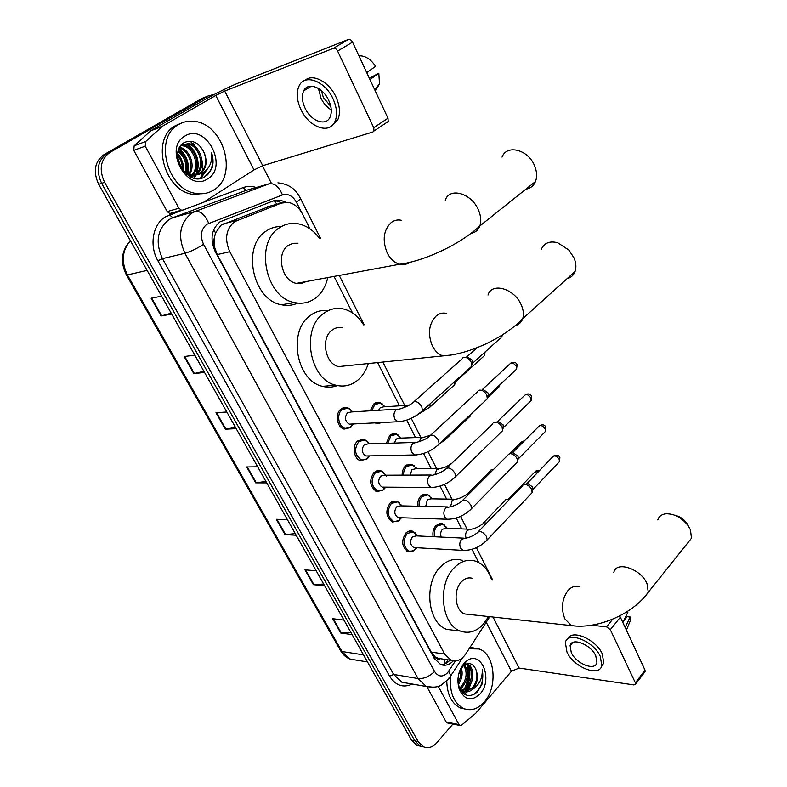 <?xml version="1.0" encoding="UTF-8"?>
<svg xmlns="http://www.w3.org/2000/svg" width="787" height="787" viewBox="0 0 787 787"><rect width="100%" height="100%" fill="white"/><g stroke="black" fill="none" stroke-linecap="round" stroke-linejoin="round"><path stroke-width="1.18" d="M370.303 410.804L373.707 403.977L379.708 402.491L382.728 404.174M386.338 443.337L389.772 435.26L395.841 433.716L398.763 435.398M402.147 475.141C402.108 471.275 403.229 468.196 405.521 465.914L411.631 464.3L414.464 465.993M417.74 506.248C417.395 501.998 418.468 498.565 420.947 495.958L427.105 494.275L429.83 495.967M433.086 536.685C432.407 532.12 433.411 528.362 436.077 525.401L442.255 523.66L444.891 525.342M414.503 550.408L408.246 551.805C401.724 547.044 400.967 540.748 405.984 532.917L408.187 531.382L410.617 530.832L412.555 531.146L415.398 533.035M399.235 520.433L392.683 522.056C385.876 517.197 385.059 510.812 390.214 502.893L396.756 501.181L399.717 503.09M351.573 426.623L350.648 427.557L344.106 429.102C336.925 427.469 334.731 413.746 340.919 409.024L347.303 407.518L350.608 409.427M367.775 458.565L360.623 460.729C353.717 459.047 351.72 445.717 357.692 440.966L364.145 439.392L367.332 441.31M383.663 489.829L376.806 491.708C369.713 486.75 368.818 480.267 374.12 472.249L380.623 470.606L383.702 472.525M270.384 205.978L221.039 225.171L215.52 232.952L214.212 238.491C212.883 241.019 212.923 243.714 214.32 246.567L213.326 247.226M310.039 228.909L302.483 213.966C299.001 207.434 294.269 203.577 288.278 202.377L281.293 203.095L234.565 221.678C225.948 229.066 224.354 239.071 229.794 251.692L444.635 654.036L451.128 660.293C456.667 662.113 461.536 660.008 465.737 653.987L489.819 616.693M214.32 246.567L214.212 238.491M439.795 658.876L435.034 656.87C436.244 658.906 437.838 659.575 439.795 658.876M214.507 246.911L217.212 254.585L431.217 652.098L434.886 656.614M478.693 562.518L472.023 549.316M461.703 528.913L456.214 518.043M446.623 499.086L440.061 486.1M431.237 468.639L423.563 453.469M415.526 437.562L406.712 420.12M399.481 405.836L377.612 362.581M352.497 312.901L334.042 276.394M382.561 422.501L376.894 423.642L375.143 422.875M285.799 202.2L280.182 200.164L273.305 200.872L220.016 221.826C211.369 229.165 209.775 239.11 215.225 251.663L434.237 658.385L440.671 664.543C445.147 666.146 449.357 664.926 453.302 660.883M468.501 665.517C470.252 673.101 469.495 680.529 466.219 687.808C469.495 680.529 470.252 673.101 468.501 665.517M472.357 679.338L468.157 691.016L472.357 679.338M191.074 142.162L195.284 146.825L191.074 142.162M201.984 162.624L202.416 167.434L201.984 162.624M202.338 170.346L202.269 171.153L202.338 170.346M201.993 173.189L200.626 178.295L201.993 173.189M452.909 724.04L436.913 742.662C432.742 747.257 428.315 748.644 423.632 746.843L418.182 741.59L104.602 182.328C98.759 169.441 100.51 159.476 109.885 152.452L208.142 96.004L214.605 94.273M262.445 165.782L271.525 183.568M420.386 746.135L416.933 745.338L411.493 740.105L98.69 184.355C92.866 171.556 94.617 161.66 103.963 154.665L201.944 98.444L208.319 95.906L106.914 153.563L208.142 96.004M98.69 184.355L101.641 183.351C95.798 170.504 97.558 160.568 106.914 153.563C97.558 160.568 95.798 170.504 101.641 183.351L414.828 740.842L101.641 183.351L104.602 182.328M423.74 746.893L420.278 746.086L414.828 740.842L420.278 746.086L423.74 746.893M449.967 660.116C447.321 663.018 444.36 664.553 441.113 664.71M272.941 201.01L276.798 201.069L281.972 202.849M469.426 672.501L467.744 683.952L469.426 672.501M464.792 694.36L466.661 691.901M466.986 691.409L470.124 684.818M351.061 632.738L340.761 633.033L352.114 634.607M343.958 620.126L332.645 618.69L340.761 633.033M323.644 584.033L313.364 584.672L324.618 585.764M316.187 570.791L304.962 569.837L313.364 584.672M295.273 533.635L285.022 534.639L296.178 535.229M287.442 519.715L276.326 519.292L285.022 534.639M171.202 313.187L161.138 315.951L171.704 314.082M161.61 296.148L151.094 298.234L161.138 315.951M203.931 371.336L193.799 373.609L204.541 372.418M194.822 355.144L184.128 356.531L193.799 373.609M235.48 427.38L225.298 429.21L236.189 428.649M226.813 411.995L215.963 412.742L225.298 429.21M265.908 481.447L255.686 482.854L266.714 482.884M257.674 466.819L246.685 466.957L255.686 482.854M201.944 98.444L205.21 97.126M171.064 213.415L169.766 213.543L167.218 211.605L178.895 208.24L145.231 146.175L133.751 150.376L134.164 145.811L151.074 130.534L203.941 100.097C216.602 92.974 228.348 87.17 239.199 82.674L348.336 39.478C349.949 39.104 351.356 39.999 352.546 42.164L337.613 51.047C336.403 48.863 334.987 47.958 333.373 48.332L224.679 91.056L215.766 95.463L162.634 126.117L145.644 141.552L145.231 146.175M167.218 211.605L133.751 150.376M178.895 208.24L181.463 210.208L182.761 210.09L203.371 202.397L254.004 169.933L262.75 165.693L372.881 132L373.992 131.006L373.736 127.701L387.971 118.227L352.546 42.164M387.971 118.227L388.198 121.503L387.076 122.506M373.736 127.701L337.613 51.047M328.602 100.126C322.719 87.082 307.766 81.651 303.713 90.849C301.539 95.719 302.011 101.533 305.13 108.281C311.042 121.159 325.926 126.638 330.009 117.204C332.075 112.462 331.612 106.766 328.602 100.126M318.41 88.429L321.057 98.375C323.614 103.5 327.008 107.337 331.258 109.895M321.322 90.535L323.368 97.568L330.756 106.314M332.045 125.576L337.751 119.899C340.545 113.485 339.925 105.773 335.872 96.771C329.045 81.74 312.606 73.181 304.943 80.422M301.018 109.708C309.055 127.189 329.291 134.656 334.849 121.759C337.633 115.345 336.993 107.632 332.94 98.621C324.942 80.845 304.589 73.466 299.09 85.931C296.099 92.581 296.748 100.51 301.018 109.708M375.429 90.633L379.511 83.973L378.793 73.211L369.378 78.316M369.969 79.576L378.793 73.211M358.931 55.867L359.206 55.808C365.316 55.71 370.775 59.212 375.615 66.324L366.732 72.62M213.592 190.08C208.594 193.218 203.007 194.359 196.848 193.504C167.375 191.054 153.042 137.243 178.836 124.385C183.322 121.818 188.211 120.795 193.504 121.306C223.577 122.959 238.717 176.042 213.592 190.08M205.987 193.228L193.671 194.448C164.237 192.028 149.933 138.414 175.688 125.566L180.803 123.362M194.448 175.304C206.066 168.487 199.829 145.103 187.306 144.06L181.148 145.182M195.127 175.255L195.265 175.176C207.345 168.792 201.344 144.68 188.555 143.618L182.102 144.906L180.233 146.402M191.625 175.098C200.636 166.519 193.563 146.805 182.358 145.802L180.99 145.703M192.343 175.206C202.033 166.982 195.107 146.382 183.587 145.369L181.531 145.29M188.585 174.212C194.32 165.437 188.457 150.425 179.338 147.966M189.372 174.507C196.012 165.536 189.529 149.136 179.692 147.297M185.24 172.353C187.08 163.775 184.699 156.81 178.118 151.458M186.125 172.943C188.546 163.44 185.968 155.944 178.383 150.445M181.158 168.015L177.734 157.616M182.318 169.776C182.614 164.522 181.059 159.781 177.646 155.541M186.539 174.261L191.28 175.629L199.022 173.986C205.505 169.077 207.256 162.092 204.295 153.032C199.445 142.988 192.894 139.427 184.64 142.358C166.539 151.527 187.503 188.241 204.768 176.809L211.693 169.126C213.513 164.06 213.493 158.669 211.634 152.944C212.5 163.194 208.781 170.149 200.478 173.789L199.288 174.124L200.223 173.602C206.302 168.841 207.66 161.984 204.295 153.032M182.289 169.746C185.201 172.884 188.614 174.714 192.53 175.235L199.288 174.124M190.779 176.918L193.877 175.658M190.543 176.8L194.537 175.58M184.984 136.003C205.938 122.556 228.938 166.923 207.64 178.836C187.227 193.346 162.712 147.907 184.984 136.003M191.949 142.988L194.635 146.293M201.875 164.09L202.259 168.349M202.269 170.582L202.239 171.182M183.735 171.153C183.951 164.709 181.954 158.826 177.764 153.524M187.926 173.927C189.726 163.755 186.775 155.285 179.082 148.517M194.222 178.118L196.032 175.265M196.101 175.127L196.475 174.34M197.006 173.061C200.055 161.148 196.848 151.488 187.375 144.07M200.793 178.265L207.148 169.372M183.164 170.622C183.204 164.749 181.374 159.338 177.695 154.37M187.424 173.681C189.018 163.912 186.165 155.698 178.865 149.028M193.828 178.019L195.442 175.412M196.091 173.996C199.632 161.551 196.347 151.547 186.234 143.962M200.311 178.354L206.263 170.287M207.443 174.921C212.579 168.841 213.975 161.512 211.634 152.944M525.962 189.136C530.458 188.388 533.635 185.85 535.475 181.531C537.246 176.829 536.95 171.566 534.57 165.762C528.234 149.51 506.7 144.06 502.037 157.134M297.988 243.222L292.961 243.311L288.347 245.367C275.647 253.257 281.618 281.116 296.404 283.369L301.5 283.458L306.173 281.559M327.756 277.555C325.759 286.429 321.676 293.276 315.508 298.106C309.271 302.72 302.306 304.205 294.604 302.582C265.672 297.978 254.181 242.976 279.326 227.837C285.061 223.97 291.308 222.623 298.057 223.783C306.458 225.475 313.61 230.355 319.532 238.422M297.702 303.103C292.597 305.454 287.186 306.015 281.48 304.776C252.666 300.27 241.245 245.987 266.291 230.975C270.895 227.866 275.922 226.39 281.353 226.558M567.073 278.677C570.939 277.673 573.605 275.273 575.051 271.485C576.438 267.432 576.104 262.927 574.048 257.969L568.922 250.089L557.698 242.74C549.69 240.714 544.24 242.898 541.338 249.263M342.414 327.776C338.656 326.939 335.183 327.726 332.006 330.156C320.466 338.243 325.149 363.968 338.567 366.585L346.959 365.729M368.296 363.535C366.122 370.49 362.61 376.038 357.76 380.19C351.209 385.532 343.909 387.204 335.862 385.197C309.606 379.895 300.624 329.094 323.447 313.531C329.586 308.947 336.246 307.422 343.427 308.957C351.641 311.013 358.37 316.315 363.604 324.864M337.377 385.561C332.596 387.411 327.658 387.666 322.562 386.338C296.394 381.124 287.462 330.953 310.216 315.557C315.695 311.455 321.667 309.822 328.13 310.649M687.346 543.404L691.458 538.259L690.455 529.799L688.231 525.814C681.857 517.669 674.429 513.665 665.95 513.783C661.621 514.304 658.896 516.351 657.794 519.941M472.662 578.415C468.718 577.137 464.999 578.248 461.536 581.75C452.84 590.201 455.004 610.928 464.871 613.968L469.436 614.47M488.57 616.555L483.375 624.17C476.391 631.597 468.777 633.909 460.523 631.085C441.182 624.996 437.11 584.043 454.296 567.683C461.044 560.983 468.226 558.839 475.84 561.249C483.198 564.072 488.481 570.3 491.698 579.94M455.614 630.476L446.839 629.393C427.528 623.353 423.475 582.862 440.651 566.699C447.39 560.078 454.571 557.953 462.176 560.354M675.325 515.446C679.86 516.449 683.618 518.958 686.589 522.971L687.848 525.165M351.75 424.045L349.3 424.163C344.922 421.271 344.322 417.494 347.48 412.831L351.091 411.975L397.179 409.171M353.461 423.957L350.402 427.567L345.1 428.384C338.361 426.859 336.305 413.982 342.099 409.555L348.09 408.138L352.724 411.768M462.599 357.957L464.212 357.288C467.065 357.347 469.406 359 471.236 362.236L471.698 366.26L469.849 367.932M466.839 356.727L472.426 360.18L472.908 362.02L472.259 363.84M368.168 455.919L365.896 455.968C361.715 453.125 361.164 449.407 364.224 444.812L367.873 443.927L414.336 442.451M369.811 455.889L366.683 459.382L361.627 460.041C354.671 455.309 353.757 449.131 358.872 441.507L364.932 440.022L369.506 443.868M478.132 390.765L479.854 390.077C482.706 390.204 485.038 391.857 486.828 395.035L487.291 398.832L485.559 400.465M482.165 389.516L482.923 389.329L487.96 392.9L488.422 394.631L487.842 396.353M384.272 487.133L382.167 487.123C378.163 484.339 377.652 480.68 380.633 476.145L384.312 475.21L431.119 475.023M385.837 487.153L382.649 490.527L377.829 491.058C371.169 486.415 370.333 480.326 375.301 472.8L381.4 471.256L385.512 474.6L386.309 476.125M493.351 422.894L495.161 422.186C498.023 422.373 500.335 424.026 502.106 427.154L502.559 430.745L500.935 432.329M497.197 421.635L498.171 421.37L503.178 424.941L503.109 428.207M400.052 517.708L398.104 517.649C394.277 514.914 393.805 511.304 396.697 506.828L400.396 505.854L447.528 506.917M401.547 517.757L398.301 521.024L393.716 521.437C387.332 516.882 386.565 510.891 391.395 503.464L397.533 501.85L401.882 505.893M508.254 454.345L510.163 453.627C513.026 453.883 515.328 455.535 517.059 458.605L517.502 462.008L515.997 463.533M511.934 453.096L513.104 452.751L518.082 456.332L518.053 459.411M415.536 547.654L413.736 547.555C410.057 544.87 409.633 541.318 412.447 536.891L416.156 535.878L463.573 538.141M416.943 547.732L413.667 550.9L409.289 551.215C403.17 546.749 402.462 540.846 407.154 533.497L413.323 531.825L417.553 535.947M522.863 485.156L524.86 484.438C527.723 484.743 530.005 486.405 531.707 489.416L532.15 492.652L530.743 494.118M526.395 483.936L527.743 483.493L532.681 487.084L532.681 489.986M378.577 410.302L380.21 407.686L383.594 406.849L405.964 405.423M382.148 422.53L377.347 422.767M371.72 410.725L374.887 404.488L380.514 403.101L385.079 406.751M455.958 380.465L455.358 382.197M454.64 381.656L454.748 384.646L453.046 386.191M394.356 443.081L396.245 439.008L399.678 438.133L422.285 437.326M387.735 443.297L390.952 435.782L396.638 434.335L401.095 438.084M470.301 414.798L470.124 416.234L468.531 417.73M410.086 475.112L411.965 469.701L415.428 468.786L438.261 468.58M403.534 475.132C403.485 471.492 404.538 468.599 406.692 466.455L412.427 464.94L416.776 468.777M425.708 506.425L427.371 499.784L430.853 498.83L453.892 499.204M490.96 469.987L493.587 469.386M419.127 506.277C418.763 502.244 419.766 498.988 422.117 496.508L427.892 494.925L432.122 498.85M441.222 537.078C440.208 534.078 440.631 531.481 442.471 529.267L445.963 528.284L469.2 529.208M505.402 499.902L507.3 499.224L509.228 499.656M434.483 536.754C433.775 532.406 434.699 528.805 437.247 525.962L443.042 524.329L447.164 528.323L446.485 527.113M508.825 498.722L510.527 498.309M447.705 722.997L446.18 721.984L458.959 724.542L438.241 686.343M446.18 721.984L426.888 686.697M619.517 615.985L620.363 617.195L610.318 629.669L606.531 626.836L591.578 625.232M458.959 724.542L459.893 725.447L461.664 725.083L475.702 713.288L511.442 671.281L519.056 668.055L633.958 684.926L635.591 684.129L635.375 682.841L645.025 670.14L620.363 617.195M645.025 670.14L644.73 672.078M635.375 682.841L610.318 629.669M595.779 655.787C590.791 644.386 571.706 636.988 570.113 645.635L571.283 652.61C576.232 663.834 595.228 671.38 596.9 662.585L595.779 655.787M601.406 666.727L603.786 663.067L602.271 653.869C595.867 639.162 571.529 628.843 567.83 638.916M566.965 652.059C573.693 667.268 599.497 677.568 601.809 665.576L600.284 656.368C593.496 640.815 567.516 630.8 565.371 642.526L566.965 652.059M628.941 624.012L630.544 620.097L630.18 616.988L627.131 616.693L623.452 621.297M625.124 627.416L630.18 616.988M627.465 611.43L627.937 612.129L622.851 622.527M587.584 646.334L590.211 648.498M469.101 648.763L479.145 648.97C494.944 654.056 498.112 686.835 484.32 701.945C477.984 709.018 471.167 711.222 463.848 708.575C453.961 703.332 449.505 692.806 450.498 677.007M465.166 709.057L460.395 707.936C451.718 703.608 447.183 694.655 446.77 681.07M461.654 690.455L466.593 687.435C473.459 680.903 472.731 666.264 466.337 663.982M462.284 690.848L467.94 687.661C474.856 681.08 474.059 666.323 467.596 664.139L466.386 663.962M459.49 688.005L461.212 686.53C466.721 679.358 467.576 672.344 463.779 665.487M459.874 688.841L462.549 686.756C468.344 678.965 468.993 671.695 464.497 664.946M457.985 682.929C460.602 678.335 461.408 673.721 460.385 669.098M458.182 684.749C462.097 679.142 463.1 673.387 461.182 667.504M460.848 690.573L463.386 691.37C466.593 692.491 469.682 691.793 472.662 689.264L473.312 688.576C477.542 682.831 478.447 676.584 476.027 669.826C473.292 663.608 469.357 662.054 464.212 665.153L462.54 666.678L458.605 674.508M464.232 691.645L472.013 688.35C476.676 682.673 478.024 676.495 476.027 669.826M458.703 687.405L459.057 687.907M459.933 688.969L463.386 691.37M463.976 663.48L466.268 661.316C480.985 648.95 493.656 679.397 480.08 693.927C471.393 701.817 464.419 700.135 459.136 688.871C456.617 679.329 458.231 670.868 463.976 663.48M457.985 678.689L458.939 686.51C463.464 696.347 469.632 698.128 477.463 691.852L482.372 683.598L482.224 669.727C482.608 677.745 479.716 684.09 473.558 688.763L472.662 689.264M469.898 647.544L474.128 648.006M467.311 664.513C469.082 673.042 468.068 681.306 464.291 689.294M463.022 693.131L464.969 691.803M465.127 691.675L470.97 683.244M460.395 689.432L462.618 686.687M473.705 694.596C481.28 688.468 484.123 680.175 482.224 669.727M223.744 223.754L237.349 220.222M445.275 663.687L443.711 659.191M276.857 204.266L274.437 200.901M215.52 232.952L213.739 229.597M435.034 656.87L434.001 657.942M217.212 254.585L229.794 251.692M267.482 206.745L281.293 203.095M431.217 652.098L444.635 654.036M301.323 211.91L296.404 202.19C292.715 195.815 288.072 193.405 282.454 194.95L206.804 224.305C200.951 229.233 199.859 235.913 203.548 244.344L434.581 671.478C438.3 676.958 442.599 677.42 447.488 672.885L455.398 660.982M433.883 687.267L426.338 686.48L418.054 678.551L184.935 253.276C177.508 236.434 179.702 223.115 191.516 213.316L195.333 211.408L172.746 217.724L168.969 219.603C157.272 229.214 155.098 242.229 162.437 258.638L393.638 674.439L401.891 682.24L407.636 683.234M412.349 684.051C403.16 688.202 395.576 685.575 389.604 676.171L157.912 260.812L162.437 258.638L184.935 253.276C190.513 251.663 196.72 248.692 203.548 244.344M448.915 678.001L450.813 675.954L448.708 671.272M157.912 260.812C149.058 245.633 152.678 224.443 165.29 216.937L181.925 210.237M203.725 202.17L242.947 187.66C247.226 186.116 251.663 186.057 256.247 187.483M109.885 152.452L103.963 154.665M418.182 741.59L411.493 740.105M208.703 223.321C205.043 214.851 200.587 210.877 195.333 211.408L269.311 183.745L246.105 190.385L172.746 217.724L169.539 214.821M248.662 189.657L246.105 190.385L242.947 187.66M434.581 671.478C429.358 676.564 423.849 678.925 418.054 678.551L393.638 674.439L389.604 676.171M296.404 202.19C299.04 200.37 300.359 199.081 300.388 198.314L300.24 198.029M282.454 194.95C279.051 186.844 274.673 183.105 269.311 183.745M126.392 274.938L340.535 650.554L350.353 659.152L356.167 660.096M130.435 240.753C122.044 250.414 121.041 261.805 127.415 274.919L126.323 274.82C120.283 262.346 121.326 251.328 129.452 241.776M147.12 270.394L127.415 274.919L342.001 651.528L363.515 654.863M256.257 482.805L247.285 466.947M225.869 429.141L216.553 412.703M194.369 373.51L184.709 356.462M161.699 315.823L151.665 298.116M285.602 534.619L276.935 519.312M313.954 584.672L305.582 569.896M341.351 633.063L333.255 618.769M262.75 165.693L224.679 91.056M254.004 169.933L215.766 95.463M151.074 130.534L162.634 126.117M333.373 48.332L348.336 39.478M162.211 126.432L150.642 130.839M134.164 145.811L145.644 141.552M192.766 143.283L196.789 148.261M201.915 160.155L202.662 164.798M202.81 168.536L202.692 170.612M202.397 173.002L200.99 178.216M401.37 220.271C397.74 219.504 394.395 220.222 391.355 222.426C383.544 229.912 382.138 240.035 387.155 252.794C390.303 258.982 394.494 262.799 399.717 264.235C403.288 265.062 406.584 264.471 409.604 262.455M445.294 200.144C449.534 186.952 471.433 193.12 478.378 209.873C480.965 215.874 481.447 221.236 479.824 225.977C478.211 230.099 475.318 232.549 471.138 233.345M446.78 313.442C442.953 312.488 439.421 313.315 436.195 315.941C428.866 323.723 427.567 333.678 432.289 345.788C434.985 351.12 438.556 354.484 443.002 355.872L451.6 354.957M487.999 295.046C491.629 281.982 514.482 288.485 521.26 304.923C523.483 310.029 523.965 314.613 522.706 318.676C521.417 322.336 518.948 324.657 515.288 325.631M579.065 586.905C575.1 585.548 571.392 586.777 567.939 590.614C561.918 599.123 560.885 608.538 564.83 618.838L571.401 625.606L576.133 626.078M613.83 572.513C615.847 560.501 640.933 568.696 647.032 583.708L648.291 592.247L644.327 597.235M400.406 421.596L397.888 421.743L395.005 419.274C393.343 415.664 393.687 412.545 396.038 409.909L399.678 409.024C405.285 407.302 409.506 405.335 412.349 403.141C414.897 400.258 418.054 401.439 421.822 406.682L422.422 410.745L420.691 412.358M472.751 363.082L500.306 338.253M482.401 389.457L509.573 364.233C511.52 362.099 513.763 362.817 516.292 366.408L516.567 369.133L515.288 370.323M517.01 364.755L516.292 366.408M417.031 454.876L414.68 454.945L411.975 452.604C410.352 449.072 410.686 445.973 412.978 443.307L416.657 442.383C422.54 440.641 426.672 438.733 429.063 436.667C431.601 433.824 434.758 435.024 438.546 440.248L439.136 444.084L437.513 445.649M497.492 421.557L524.162 395.812C526.1 393.707 528.333 394.444 530.881 398.006L531.156 400.593L529.966 401.754M531.559 396.304L530.881 398.006M433.303 487.438L431.128 487.438L428.59 485.225C426.997 481.762 427.321 478.683 429.564 475.987L433.263 475.014C437.149 474.246 441.202 472.397 445.412 469.465C447.941 466.671 451.108 467.881 454.916 473.076L455.486 476.706L453.961 478.221M512.268 453.007L538.456 426.761C540.374 424.685 542.617 425.423 545.175 428.984L545.45 431.433L544.338 432.555M545.814 427.213L545.175 428.984M449.249 519.292L447.223 519.243L444.842 517.138C443.288 513.744 443.602 510.694 445.786 507.969L449.505 506.956C453.361 506.297 457.336 504.497 461.428 501.555C463.946 498.82 467.114 500.04 470.931 505.215L471.492 508.648L470.065 510.114M526.729 483.828L552.464 457.09C554.382 455.043 556.625 455.791 559.193 459.333L559.459 461.664L558.426 462.746M559.793 457.522L559.193 459.333M464.861 550.477L462.992 550.388L460.749 548.382C459.224 545.057 459.539 542.027 461.674 539.282L465.402 538.229C469.229 537.669 473.125 535.917 477.099 532.966C479.608 530.281 482.775 531.51 486.602 536.665L487.153 539.921L485.825 541.338M484.428 352.556L484.398 355.675L483.139 356.806M403.623 407.774L404.852 406.131L409.466 404.951M429.938 403.967L430.096 406.968L428.472 408.463M419.166 441.704L420.976 438.143L430.017 435.408M499.204 385.404L499.096 386.82L497.925 387.922M446.16 437.483L446.013 438.92L444.488 440.376M506.739 412.614L507.89 411.512M434.877 474.659L436.775 469.495L440.238 468.56C446.485 466.721 444.586 467.832 451.718 463.386M509.878 453.646L520.856 442.658L523.611 441.635M450.548 506.769L452.25 500.198L455.732 499.233C459.49 498.584 463.327 496.853 467.232 494.029L470.38 492.603M509.15 498.614L534.717 472.121L538.524 471.57M466.111 538.131C465.166 535.101 465.599 532.494 467.409 530.29L470.911 529.277C474.64 528.726 478.398 527.044 482.195 524.211L484.585 522.735L486.514 523.198M519.056 668.055L493.026 617.047M511.442 671.281L486.248 622.222M606.531 626.836L612.788 619.103M469.062 666.166C470.557 673.19 469.898 680.096 467.075 686.913M465.865 689.392L464.478 691.665M379.708 402.491L375.635 402.767M395.841 433.716L392.044 433.863M411.631 464.3L408.109 464.35M427.105 494.275L423.829 494.236M442.255 523.66L439.215 523.552M412.555 531.146L409.299 530.999M396.756 501.181L393.234 501.122M347.303 407.518L342.886 407.804M364.145 439.392L360.043 439.54M380.623 470.606L376.825 470.636M445.56 663.549L448 659.821M437.729 658.296L451.128 660.293M407.932 683.283L426.338 686.48C433.066 687.69 438.054 687.208 441.3 685.054L448.777 678.866L462.618 657.686M423.632 746.843L416.933 745.338M492.682 580.019L476.391 547.673M467.045 529.12L460.611 516.361M451.954 499.165L444.498 484.379M436.549 468.59L428.039 451.708M420.819 437.375L411.217 418.32M404.764 405.502L382.866 362.04M364.106 324.795L339.236 275.43M320.486 238.215L300.388 198.314C296.994 191.831 291.692 184.276 277.9 182.84M276.798 201.069L280.182 200.164M367.48 661.916L350.353 659.152C346.31 657.706 343.093 654.941 340.702 650.849M373.992 131.006L388.198 121.503M181.463 210.208L169.766 213.543M311.377 86.186L303.713 90.849M337.751 119.899L334.849 121.759M379.511 83.973L374.661 89.649M196.848 193.504L193.671 194.448M188.555 143.618L187.306 144.06M183.587 145.369L182.358 145.802M296.404 283.369L399.717 264.235C424.114 261.107 460.169 244.472 479.824 225.977L535.475 181.531M294.604 302.582L281.48 304.776M338.567 366.585L443.002 355.872C467.931 354.612 504.014 338.321 522.706 318.676L575.051 271.485M335.862 385.197L322.562 386.338M464.871 613.968L571.401 625.606C597.067 629.433 632.64 614.421 648.291 592.247L691.458 538.259M460.523 631.085L446.839 629.393M686.589 522.971L688.231 525.814M349.3 424.163L397.888 421.743C406.8 421.134 414.975 417.474 422.422 410.745L471.698 366.26M352.281 424.016L350.402 427.567M345.1 428.384L342.65 428.502M414.159 401.518L461.871 359.039M472.908 362.02L471.915 364.794M477.148 347.628L466.996 356.688M501.673 337.023L502.539 334.809M510.871 363.033C514.472 361.872 516.547 362.522 517.098 364.952L516.567 369.133L488.284 395.645M365.896 455.968L414.68 454.945C423.642 454.542 431.797 450.921 439.136 444.084L487.291 398.832M368.709 455.909L366.683 459.382M361.627 460.041L359.157 460.09M430.745 435.093L477.453 391.808M488.422 394.631L487.478 397.445M525.372 394.651C528.589 393.274 530.684 393.893 531.648 396.52L531.156 400.593L503.503 427.548M382.167 487.123L431.128 487.438C440.13 487.232 448.256 483.661 455.486 476.706L502.559 430.745M384.823 487.143L382.649 490.527M377.829 491.058L375.34 491.029M385.797 475.2L385.512 474.6M377.839 471.285L375.369 471.305M446.986 467.94L492.721 423.888M503.621 426.584L502.726 429.417M539.587 425.639C542.804 424.163 544.909 424.773 545.912 427.439L545.45 431.433L518.397 458.801M398.104 517.649L447.223 519.243C456.273 519.233 464.36 515.701 471.492 508.648L517.502 462.008M400.613 517.728L398.301 521.024M393.716 521.437L391.208 521.348M401.803 505.884L401.409 505.057M394.238 501.791L391.749 501.742M462.894 500.089L507.664 455.309M518.505 457.877L517.649 460.749M553.527 456.007C556.763 454.463 558.878 455.053 559.891 457.759L559.459 461.664L532.996 489.416M413.736 547.555L462.992 550.388C472.072 550.556 480.129 547.063 487.153 539.921L532.15 492.652M416.107 547.683L413.667 550.9M409.289 551.215L406.781 551.067M417.484 535.947L416.982 534.894M410.273 531.697L407.784 531.589M478.457 531.559L522.312 486.081M533.084 488.54L532.278 491.442M485.126 351.927L484.398 355.675L455.811 381.498M454.748 384.646L430.096 406.968L416.579 415.379M455.968 380.524L454.955 383.308M499.922 384.735L499.096 386.82L487.487 397.73M470.124 416.234L446.013 438.92L439.067 444.271M401.045 438.084L400.701 437.464M393.087 434.473L390.667 434.562M416.726 468.777L416.274 467.95M409.122 464.979L406.692 465.009M521.909 441.615L524.388 440.848M468.609 492.652L490.419 470.872M432.083 498.85L431.522 497.827M424.823 494.895L422.383 494.856M535.701 471.118C537.855 470.193 539.134 469.996 539.528 470.528M483.484 522.883L504.88 500.748M440.199 524.221L437.749 524.132M635.591 684.129L645.222 671.429M459.893 725.447L447.105 722.879M572.7 642.507L570.113 645.635M603.786 663.067L601.809 665.576M630.544 620.097L626.413 630.18M463.848 708.575L460.395 707.936M464.212 665.153L466.268 661.316M458.939 686.51L459.136 688.871"/></g></svg>
